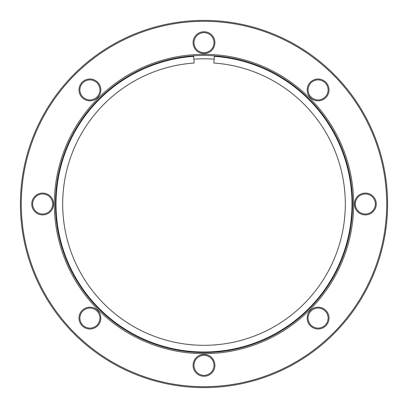 <?xml version="1.0" encoding="UTF-8"?>
<svg xmlns="http://www.w3.org/2000/svg" width="408" height="408" viewBox="0 0 408 408"><rect width="100%" height="100%" fill="white"/><g stroke="black" fill="none" stroke-linecap="round" stroke-linejoin="round"><path stroke-width="0.61" d="M204 353.66A149.66 149.66 0 0 1 54.34 204A149.66 149.66 0 0 1 204 54.34A149.66 149.66 0 0 1 353.66 204A149.66 149.66 0 0 1 204 353.66M204 55.452A148.548 148.548 0 0 0 55.452 204A148.548 148.548 0 0 0 204 352.548A148.548 148.548 0 0 0 352.548 204A148.548 148.548 0 0 0 204 55.452M204 386.707A182.708 182.708 0 0 0 386.707 204A182.708 182.708 0 0 0 204 21.293A182.708 182.708 0 0 0 21.293 204A182.708 182.708 0 0 0 204 386.707M204 20.4A183.6 183.6 0 0 1 387.6 204A183.6 183.6 0 0 1 204 387.6A183.6 183.6 0 0 1 20.4 204A183.6 183.6 0 0 1 204 20.4M89.913 100.817A10.904 10.904 0 0 1 79.009 89.913A10.904 10.904 0 0 1 89.913 79.009A10.904 10.904 0 0 1 100.817 89.913A10.904 10.904 0 0 1 89.913 100.817M89.913 79.897A10.016 10.016 0 0 0 79.897 89.913A10.016 10.016 0 0 0 89.913 99.924A10.016 10.016 0 0 0 99.924 89.913A10.016 10.016 0 0 0 89.913 79.897M42.656 214.904A10.904 10.904 0 0 1 31.748 204A10.904 10.904 0 0 1 42.656 193.096A10.904 10.904 0 0 1 53.56 204A10.904 10.904 0 0 1 42.656 214.904M42.656 193.984A10.016 10.016 0 0 0 32.64 204A10.016 10.016 0 0 0 42.656 214.016A10.016 10.016 0 0 0 52.668 204A10.016 10.016 0 0 0 42.656 193.984M89.913 328.991A10.904 10.904 0 0 1 79.009 318.087A10.904 10.904 0 0 1 89.913 307.183A10.904 10.904 0 0 1 100.817 318.087A10.904 10.904 0 0 1 89.913 328.991M89.913 308.076A10.016 10.016 0 0 0 79.897 318.087A10.016 10.016 0 0 0 89.913 328.103A10.016 10.016 0 0 0 99.924 318.087A10.016 10.016 0 0 0 89.913 308.076M204 376.252A10.904 10.904 0 0 1 193.096 365.344A10.904 10.904 0 0 1 204 354.44A10.904 10.904 0 0 1 214.904 365.344A10.904 10.904 0 0 1 204 376.252M204 355.332A10.016 10.016 0 0 0 193.984 365.344A10.016 10.016 0 0 0 204 375.36A10.016 10.016 0 0 0 214.016 365.344A10.016 10.016 0 0 0 204 355.332M318.087 328.991A10.904 10.904 0 0 1 307.183 318.087A10.904 10.904 0 0 1 318.087 307.183A10.904 10.904 0 0 1 328.991 318.087A10.904 10.904 0 0 1 318.087 328.991M318.087 308.076A10.016 10.016 0 0 0 308.076 318.087A10.016 10.016 0 0 0 318.087 328.103A10.016 10.016 0 0 0 328.103 318.087A10.016 10.016 0 0 0 318.087 308.076M365.344 214.904A10.904 10.904 0 0 1 354.44 204A10.904 10.904 0 0 1 365.344 193.096A10.904 10.904 0 0 1 376.252 204A10.904 10.904 0 0 1 365.344 214.904M365.344 193.984A10.016 10.016 0 0 0 355.332 204A10.016 10.016 0 0 0 365.344 214.016A10.016 10.016 0 0 0 375.36 204A10.016 10.016 0 0 0 365.344 193.984M318.087 100.817A10.904 10.904 0 0 1 307.183 89.913A10.904 10.904 0 0 1 318.087 79.009A10.904 10.904 0 0 1 328.991 89.913A10.904 10.904 0 0 1 318.087 100.817M318.087 79.897A10.016 10.016 0 0 0 308.076 89.913A10.016 10.016 0 0 0 318.087 99.924A10.016 10.016 0 0 0 328.103 89.913A10.016 10.016 0 0 0 318.087 79.897M204 53.56A10.904 10.904 0 0 1 193.096 42.656A10.904 10.904 0 0 1 204 31.748A10.904 10.904 0 0 1 214.904 42.656A10.904 10.904 0 0 1 204 53.56M204 32.64A10.016 10.016 0 0 0 193.984 42.656A10.016 10.016 0 0 0 204 52.668A10.016 10.016 0 0 0 214.016 42.656A10.016 10.016 0 0 0 204 32.64M193.871 59.145A145.212 145.212 0 0 1 214.129 59.145M214.322 56.37A147.992 147.992 0 0 1 330.409 280.959A147.992 147.992 0 0 1 77.591 280.959A147.992 147.992 0 0 1 193.678 56.37L194.142 63.026A141.316 141.316 0 0 0 83.293 277.486A141.316 141.316 0 0 0 324.707 277.486A141.316 141.316 0 0 0 213.858 63.026L214.322 56.37"/></g></svg>
